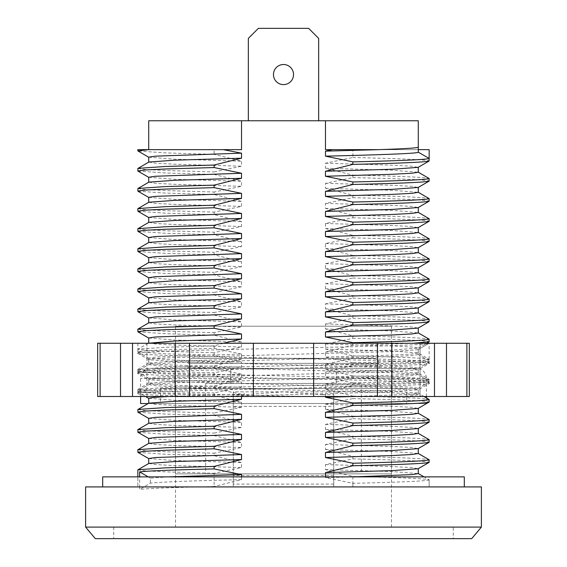 <?xml version="1.0" encoding="UTF-8"?>
<svg xmlns="http://www.w3.org/2000/svg" width="567" height="567" viewBox="0 0 567 567"><rect width="100%" height="100%" fill="white"/><g stroke="black" fill="none" stroke-linecap="round" stroke-linejoin="round"><path stroke-width="0.43" stroke-dasharray="2.83 2.13" d="M469.334 343.269L466.875 343.269L466.875 396.51L97.666 396.51M469.334 396.51L466.875 396.51M418.283 354.573L411.685 355.573L392.541 356.579L174.459 362.604L148.823 364.489L137.845 370.896C128.837 367.544 438.163 364.198 429.155 360.846L418.283 354.573L418.283 349.548L429.155 343.269L137.845 343.269L429.155 343.269L429.155 363.362L418.177 369.762L392.541 371.647L174.459 377.672L155.315 378.678L148.717 379.684L174.459 381.69L392.541 387.722L411.685 388.721L418.283 389.727L392.541 391.74L325.153 393.746L212.937 396.51L142.962 396.51L398.544 396.51L212.937 396.51M137.845 343.269L137.845 353.312L148.823 359.719L174.459 361.604L392.541 367.629L411.685 368.635L418.177 369.762M418.283 349.548L429.155 343.269C438.163 346.621 128.837 349.967 137.845 353.312C128.837 356.664 438.163 360.01 429.155 363.362C438.163 366.707 128.837 370.06 137.845 373.405L148.823 379.812M148.823 364.489L155.315 365.623L174.459 366.622L392.541 372.654L418.177 374.539L429.155 380.939C438.163 384.284 128.837 387.637 137.845 390.982L137.845 393.498C128.837 390.146 438.163 386.8 429.155 383.448C438.163 380.103 128.837 376.75 137.845 373.405L137.845 370.896C128.837 374.241 438.163 377.594 429.155 380.939L429.056 383.568L418.177 389.855M197.883 396.51C159.058 395.504 139.043 394.497 137.845 393.498L142.962 396.51M418.177 374.539L411.685 375.666L392.541 376.672L174.459 382.697L148.823 384.582L137.845 390.982C135.23 392.832 220.882 394.646 306.003 396.51M466.875 343.269L97.666 343.269M132.522 343.269L146.945 343.269L132.522 343.269L132.522 396.51M420.055 396.51L434.478 396.51L420.055 396.51L420.055 343.269L420.055 396.51M421.437 396.51L398.544 396.51L413.279 395.624L418.177 394.625L421.437 396.51M313.636 343.269L313.636 396.51M446.484 343.269L446.484 396.51M434.478 343.269L434.478 396.51M391.861 343.269L391.861 396.51M377.438 343.269L377.438 396.51M253.364 343.269L253.364 396.51M189.562 343.269L189.562 396.51M175.139 343.269L175.139 396.51M146.945 343.269L146.945 396.51L146.945 343.269M120.516 343.269L120.516 396.51M100.125 343.269L100.125 396.51M148.823 384.582L155.315 385.709L174.459 386.715L392.541 392.74L418.177 394.625M418.177 349.676L392.541 351.554L174.459 357.586L155.315 358.585L148.823 359.719M283.5 84.603A10.043 10.043 0 0 1 273.457 74.561A10.043 10.043 0 0 1 283.5 64.51A10.043 10.043 0 0 1 293.543 74.561A10.043 10.043 0 0 1 283.5 84.603A10.043 10.043 0 0 1 273.457 74.561A10.043 10.043 0 0 1 283.5 64.51A10.043 10.043 0 0 0 273.457 74.561A10.043 10.043 0 0 0 283.5 84.603A10.043 10.043 0 0 0 293.543 74.561A10.043 10.043 0 0 0 283.5 64.51A10.043 10.043 0 0 1 293.543 74.561A10.043 10.043 0 0 1 283.5 84.603M318.661 120.764L248.339 120.764L248.339 38.393L258.389 28.35L248.339 38.393L258.389 28.35L308.611 28.35L318.661 38.393L318.661 120.764L248.339 120.764L248.339 38.393L248.339 120.764L318.661 120.764L318.661 38.393L308.611 28.35L258.389 28.35L308.611 28.35L318.661 38.393L318.661 120.764L248.339 120.764M193.092 358.337A5.025 5.025 0 0 0 188.067 363.362L188.067 368.38L378.933 368.38L378.933 363.362L188.067 363.362L378.933 363.362A5.025 5.025 0 0 0 373.908 358.337L193.092 358.337L373.908 358.337M148.178 403.541L333.729 403.541L333.729 391.854L333.729 394.675L322.857 394.675L322.857 391.854L283.5 391.854L244.143 394.675L233.271 394.675L233.271 486.918L464.316 486.918L333.729 486.918L333.729 403.541L426.391 403.541L140.609 403.541M464.316 476.868L333.729 476.868L333.729 486.918L233.271 486.918L233.271 406.369L333.729 406.369M429.155 476.868L137.845 476.868L429.155 476.868L429.155 486.918L137.845 486.918L429.155 486.918L352.865 486.918L429.155 486.918L429.155 479.888C427.22 481.022 401.79 482.17 352.865 483.325L325.479 477.62L325.479 476.868M241.521 476.868L241.521 479.639L214.135 486.486L214.135 486.918L137.845 486.918L137.845 476.868L137.845 486.918L139.638 486.918L139.638 476.868M175.515 473.856L391.485 473.856L175.515 473.856L175.515 388.473L391.485 388.473L175.515 388.473M391.485 473.856L391.485 388.473M361.349 383.448L205.651 383.448L361.349 383.448L361.349 473.856L205.651 473.856L361.349 473.856M205.651 383.448L205.651 473.856M406.553 388.473L160.447 388.473L406.553 388.473L406.553 403.541L160.447 403.541L406.553 403.541M160.447 388.473L160.447 403.541M426.391 396.51L426.391 378.43L140.609 378.43L230.762 378.43L230.762 383.448L336.238 383.448L336.238 378.43L426.391 378.43A10.043 10.043 0 0 0 416.348 368.38L150.652 368.38L416.348 368.38M140.609 396.51L140.609 378.43A10.043 10.043 0 0 1 150.652 368.38M230.762 378.43L230.762 368.38L230.762 383.448L336.238 383.448L336.238 368.38L336.238 378.43M322.857 394.675L283.5 391.854L233.271 391.854L233.271 406.369M426.391 397.871L426.391 403.541M333.729 394.675L333.729 476.868L102.684 476.868M233.271 394.675L233.271 391.854L244.143 391.854L244.143 394.675M378.933 368.38L188.067 368.38M418.283 149.645L325.479 149.645L352.865 149.645L352.865 157.506L325.479 163.218L325.479 168.236L352.865 175.083L352.865 177.599L325.479 183.304L325.479 188.329L352.865 195.176L352.865 197.685L325.479 203.397L325.479 208.422L352.865 215.269L352.865 217.778L325.479 223.49L325.479 228.508L352.865 235.355L352.865 237.871L325.479 243.576L325.479 248.601L352.865 255.448L352.865 257.957L325.479 263.669L325.479 268.694L352.865 275.541L352.865 278.05L325.479 283.762L325.479 288.78L352.865 295.627L352.865 298.143L325.479 303.848L325.479 308.873L352.865 315.72L352.865 318.229L325.479 323.941L325.479 328.966L352.865 335.813L352.865 338.322L325.479 344.027L325.479 349.052L352.865 355.899L352.865 358.415L325.479 364.12L325.479 369.145L352.865 375.992L352.865 378.501L325.479 384.213L325.479 389.231L352.865 396.085L352.865 398.594L325.479 404.299L325.479 409.324L352.865 416.171L352.865 418.687L325.479 424.392L325.479 429.417L352.865 436.264L352.865 438.773L325.479 444.485L325.479 449.503L352.865 456.35L352.865 458.866L325.479 464.571L325.479 469.596L352.865 476.443C401.79 477.598 427.22 478.746 429.155 479.888L424.038 476.868M352.865 476.443L352.865 486.918L214.135 486.918L352.865 486.918L352.865 483.325M418.283 120.764L325.479 120.764L325.479 149.645L349.244 149.645M352.865 157.506C401.79 158.661 427.22 159.809 429.155 160.95M352.865 149.645L429.155 149.645M352.865 175.083C401.79 176.238 427.22 177.386 429.155 178.527M352.865 177.599C401.79 178.754 427.22 179.902 429.155 181.036M352.865 195.176C401.79 196.331 427.22 197.479 429.155 198.62M352.865 197.685C401.79 198.84 427.22 199.988 429.155 201.129M352.865 215.269C401.79 216.424 427.22 217.572 429.155 218.706M352.865 217.778C401.79 218.933 427.22 220.081 429.155 221.222M352.865 235.355C401.79 236.51 427.22 237.658 429.155 238.799M352.865 237.871C401.79 239.026 427.22 240.174 429.155 241.308M352.865 255.448C401.79 256.603 427.22 257.751 429.155 258.892M352.865 257.957C401.79 259.112 427.22 260.26 429.155 261.401M352.865 275.541C401.79 276.696 427.22 277.844 429.155 278.978M352.865 278.05C401.79 279.205 427.22 280.353 429.155 281.494M352.865 295.627C401.79 296.782 427.22 297.93 429.155 299.071M352.865 298.143C401.79 299.298 427.22 300.439 429.155 301.58M352.865 315.72C401.79 316.875 427.22 318.023 429.155 319.157M352.865 318.229C401.79 319.384 427.22 320.532 429.155 321.673M352.865 335.813C401.79 336.968 427.22 338.109 429.155 339.25M352.865 338.322C401.79 339.477 427.22 340.625 429.155 341.759M352.865 355.899C401.79 357.054 427.22 358.202 429.155 359.343L429.056 361.966L418.177 368.259L392.541 370.138L325.479 372.143L352.865 365.297C401.79 364.142 427.22 362.993 429.155 361.852C427.22 360.711 401.79 359.57 352.865 358.415M325.479 349.052L392.541 351.051L418.177 352.936L429.155 359.343C427.22 360.477 401.79 361.626 352.865 362.781L352.865 365.297M352.865 375.992C401.79 377.147 427.22 378.295 429.155 379.429L429.056 382.059L418.177 388.345L392.541 390.231L325.479 392.229L352.865 385.383C401.79 384.228 427.22 383.079 429.155 381.945C427.22 380.804 401.79 379.656 352.865 378.501M325.479 369.145L392.541 371.144L418.177 373.029L429.155 379.429C427.22 380.57 401.79 381.719 352.865 382.874L352.865 385.383M352.865 396.085C401.79 397.24 427.22 398.381 429.155 399.522M352.865 398.594C401.79 399.749 427.22 400.897 429.155 402.031M352.865 416.171C401.79 417.326 427.22 418.474 429.155 419.615M352.865 418.687C401.79 419.842 427.22 420.983 429.155 422.124M352.865 436.264C401.79 437.419 427.22 438.567 429.155 439.701M352.865 438.773C401.79 439.928 427.22 441.076 429.155 442.217M352.865 456.35C401.79 457.505 427.22 458.653 429.155 459.794M352.865 458.866C401.79 460.021 427.22 461.169 429.155 462.303M391.485 326.195L175.515 326.195L391.485 326.195L391.485 527.097L175.515 527.097L391.485 527.097M175.515 326.195L175.515 527.097M453.267 527.097L113.733 527.097L453.267 527.097L453.267 538.65L113.733 538.65L453.267 538.65M113.733 527.097L113.733 538.65M95.299 538.65L471.701 538.65M85.61 527.097L481.39 527.097M85.61 486.918L481.39 486.918M241.521 479.639C191.207 480.802 160.822 481.978 150.375 483.155L139.638 489.434L139.638 486.918L197.883 486.918C165.94 487.748 146.52 488.584 139.638 489.434M214.135 486.486L197.883 486.918L214.135 486.918L214.135 473.282L241.521 467.569L241.521 462.552L214.135 455.705L214.135 453.189L241.521 447.483L241.521 442.458L214.135 435.612L214.135 433.103L241.521 427.39L241.521 422.365L214.135 415.519L214.135 413.01L241.521 407.297L241.521 402.279L214.135 395.433L214.135 392.917L241.521 387.211L241.521 382.186L214.135 375.34L214.135 372.831L241.521 367.118L241.521 362.093L214.135 355.247L214.135 352.738L241.521 347.025L241.521 342.007L214.135 335.161L214.135 332.645L241.521 326.939L241.521 321.914L214.135 315.068L214.135 312.559L241.521 306.846L241.521 301.821L214.135 294.975L214.135 292.466L241.521 286.76L241.521 281.735L214.135 274.889L214.135 272.373L241.521 266.667L241.521 261.642L214.135 254.796L214.135 252.287L241.521 246.574L241.521 241.556L214.135 234.703L214.135 232.194L241.521 226.488L241.521 221.463L214.135 214.617L214.135 212.101L241.521 206.395L241.521 201.37L214.135 194.524L214.135 192.015L241.521 186.302L241.521 181.284L214.135 174.438L214.135 171.921L241.521 166.216L241.521 161.191L214.135 154.344L165.663 152.913L137.944 151.02M168.456 476.868L150.375 478.137L150.375 483.155M148.717 120.764L325.479 120.764M241.521 120.764L241.521 149.645L148.717 149.645L241.521 149.645L214.135 149.645L214.135 154.344M137.845 149.645L214.135 149.645M148.717 157.179L174.459 159.192L241.521 161.191M148.823 162.077L155.315 163.211L174.459 164.21L241.521 166.216M137.845 168.484L144.975 169.483L165.663 170.49L214.135 171.921M137.944 171.106L165.663 172.999L214.135 174.438M148.717 177.273L174.459 179.278L241.521 181.284M148.823 182.17L155.315 183.297L174.459 184.303L241.521 186.302M137.845 188.57L144.975 189.576L165.663 190.583L214.135 192.015M137.944 191.199L165.663 193.092L214.135 194.524M148.717 197.359L174.459 199.371L241.521 201.37M148.823 202.256L155.315 203.39L174.459 204.396L241.521 206.395M137.845 208.663L144.975 209.67L165.663 210.669L214.135 212.101M137.944 211.293L165.663 213.185L214.135 214.617M148.717 217.452L174.459 219.464L241.521 221.463M148.823 222.349L155.315 223.476L174.459 224.482L241.521 226.488M137.845 228.756L144.975 229.755L165.663 230.762L214.135 232.194M137.944 231.379L165.663 233.271L214.135 234.703M148.717 237.545L174.459 239.55L241.521 241.556M148.823 242.442L155.315 243.569L174.459 244.575L241.521 246.574M137.845 248.842L144.975 249.849L165.663 250.855L214.135 252.287M137.944 251.472L165.663 253.364L214.135 254.796M148.717 257.631L174.459 259.643L241.521 261.642M148.823 262.528L155.315 263.662L174.459 264.669L241.521 266.667M137.845 268.935L144.975 269.942L165.663 270.941L214.135 272.373M137.944 271.565L165.663 273.457L214.135 274.889M148.717 277.724L174.459 279.737L241.521 281.735M148.823 282.621L155.315 283.748L174.459 284.754L241.521 286.76M137.845 289.028L144.975 290.028L165.663 291.034L214.135 292.466M137.944 291.651L165.663 293.543L214.135 294.975M148.717 297.817L174.459 299.823L241.521 301.821M148.823 302.714L155.315 303.841L174.459 304.848L241.521 306.846M137.845 309.114L144.975 310.121L165.663 311.127L214.135 312.559M137.944 311.744L165.663 313.636L214.135 315.068M148.717 317.903L174.459 319.916L241.521 321.914M148.823 322.8L155.315 323.934L174.459 324.934L241.521 326.939M137.845 329.207L144.975 330.214L165.663 331.213L214.135 332.645M137.944 331.83L165.663 333.729L214.135 335.161M148.717 337.996L174.459 340.002L241.521 342.007M148.823 342.893L155.315 344.02L174.459 345.027L241.521 347.025M223.355 343.269L214.135 345.856L165.663 347.288L137.944 349.18L144.975 350.3L165.663 351.306L214.135 352.738M214.135 345.856L214.135 348.365L165.663 349.796L144.975 350.803L137.845 351.809L165.663 353.815L214.135 355.247M214.135 348.365L241.521 354.077L174.459 356.076L155.315 357.082L148.823 358.209L174.459 360.095L241.521 362.093M241.521 354.077L241.521 359.095L174.459 361.101L148.717 363.107L155.315 364.113L174.459 365.12L241.521 367.118M241.521 359.095L214.135 365.949L165.663 367.381L137.944 369.273L144.975 370.393L165.663 371.399L214.135 372.831M214.135 365.949L214.135 368.458L165.663 369.89L144.975 370.896L137.845 371.895L165.663 373.908L214.135 375.34M214.135 368.458L241.521 374.163L174.459 376.169L155.315 377.175L148.823 378.302L174.459 380.188L241.521 382.186M241.521 374.163L241.521 379.188L174.459 381.187L148.717 383.2L155.315 384.206L174.459 385.206L241.521 387.211M241.521 379.188L214.135 386.035L165.663 387.467L137.944 389.359L144.975 390.479L165.663 391.485L214.135 392.917M214.135 386.035L214.135 388.551L165.663 389.983L144.975 390.982L137.845 391.988L165.663 394.001L214.135 395.433M214.135 388.551L241.521 394.256L168.456 396.51M148.717 398.268L174.459 400.274L241.521 402.279M148.823 403.165L155.315 404.292L174.459 405.299L241.521 407.297M241.521 394.256L241.521 396.51M137.845 409.565L144.975 410.572L165.663 411.578L214.135 413.01M137.944 412.195L165.663 414.087L214.135 415.519M148.717 418.361L174.459 420.367L241.521 422.365M148.823 423.258L155.315 424.385L174.459 425.392L241.521 427.39M137.845 429.658L144.975 430.665L165.663 431.671L214.135 433.103M137.944 432.288L165.663 434.18L214.135 435.612M148.717 438.447L174.459 440.46L241.521 442.458M148.823 443.344L155.315 444.478L174.459 445.478L241.521 447.483M137.845 449.751L144.975 450.751L165.663 451.757L214.135 453.189M137.944 452.374L165.663 454.266L214.135 455.705M148.717 458.54L174.459 460.546L241.521 462.552M148.823 463.437L155.315 464.564L174.459 465.571L241.521 467.569M325.479 469.596L392.541 471.595L418.283 473.608M354.063 476.868L325.479 477.62M325.479 464.571L392.541 466.577L411.685 467.577L418.177 468.711M325.479 449.503L392.541 451.509L418.283 453.515M325.479 444.485L392.541 446.484L411.685 447.491L418.177 448.617M325.479 429.417L392.541 431.416L418.283 433.429M325.479 424.392L392.541 426.391L411.685 427.398L418.177 428.532M325.479 409.324L392.541 411.323L418.283 413.336M325.479 404.299L392.541 406.305L411.685 407.312L418.177 408.438M325.479 389.231L392.541 391.237L418.177 393.122L411.685 394.249L354.063 396.51M325.479 384.213L392.541 386.212L411.685 387.218L418.177 388.345M325.479 396.51L325.479 392.229M418.177 373.029L411.685 374.156L392.541 375.163L325.479 377.161L325.479 372.143M352.865 382.874L325.479 377.161M325.479 364.12L392.541 366.119L411.685 367.125L418.177 368.259M418.177 352.936L411.685 354.07L392.541 355.07L325.479 357.075L325.479 352.05L352.865 345.204L413.407 343.269M352.865 362.781L325.479 357.075M325.479 344.027L392.541 346.033L411.685 347.039L418.283 348.039L392.541 350.052L325.479 352.05M352.865 343.269L352.865 345.204M325.479 328.966L392.541 330.965L418.283 332.971M325.479 323.941L392.541 325.94L411.685 326.946L418.177 328.073M325.479 308.873L392.541 310.872L418.283 312.885M325.479 303.848L392.541 305.854L411.685 306.853L418.177 307.987M325.479 288.78L392.541 290.786L418.283 292.792M325.479 283.762L392.541 285.761L411.685 286.767L418.177 287.894M325.479 268.694L392.541 270.693L418.283 272.699M325.479 263.669L392.541 265.668L411.685 266.674L418.177 267.801M325.479 248.601L392.541 250.6L418.283 252.613M325.479 243.576L392.541 245.582L411.685 246.581L418.177 247.715M325.479 228.508L392.541 230.514L418.283 232.52M325.479 223.49L392.541 225.489L411.685 226.495L418.177 227.622M325.479 208.422L392.541 210.421L418.283 212.427M325.479 203.397L392.541 205.396L411.685 206.402L418.177 207.529M325.479 188.329L392.541 190.328L418.283 192.341M325.479 183.304L392.541 185.31L411.685 186.309L418.177 187.443M325.479 168.236L392.541 170.242L418.283 172.248M325.479 163.218L392.541 165.217L411.685 166.223L418.177 167.35M148.221 476.868L150.375 478.137M137.845 469.837L144.975 470.844L165.663 471.85L214.135 473.282M333.729 484.09L233.271 484.09M333.729 475.458L233.271 475.458M148.717 359.591L148.717 364.616M418.283 369.641L418.283 374.659M148.717 379.684L148.717 384.709M418.283 389.727L418.283 394.752M148.178 343.269L137.944 349.18M137.845 349.293L137.845 351.809M137.944 351.923L148.823 358.209M148.717 358.089L148.717 363.107M148.823 362.986L137.944 369.273M137.845 369.386L137.845 371.895M137.944 372.016L148.823 378.302M148.717 378.175L148.717 383.2M148.823 383.072L137.944 389.359M137.845 389.479L137.845 391.988M137.944 392.102L145.57 396.51M424.038 396.51L418.177 393.122M418.283 393.243L418.283 388.225M418.283 373.157L418.283 368.132M418.283 353.064L418.283 348.039M418.177 348.166L426.646 343.269"/><path stroke-width="0.85" d="M469.334 343.269L469.334 396.51L97.666 396.51L97.666 343.269L469.334 343.269M377.438 343.269L377.438 396.51M391.861 343.269L391.861 396.51M434.478 343.269L434.478 396.51M446.484 343.269L446.484 396.51M466.875 343.269L466.875 396.51M100.125 343.269L100.125 396.51M120.516 343.269L120.516 396.51M132.522 343.269L132.522 396.51M175.139 343.269L175.139 396.51M189.562 343.269L189.562 396.51M253.364 343.269L253.364 396.51M313.636 343.269L313.636 396.51M283.5 64.51A10.043 10.043 0 0 0 273.457 74.561A10.043 10.043 0 0 0 283.5 84.603A10.043 10.043 0 0 0 293.543 74.561A10.043 10.043 0 0 0 283.5 64.51M318.661 120.764L318.661 38.393L308.611 28.35L258.389 28.35L248.339 38.393L248.339 120.764M102.684 486.918L102.684 476.868L464.316 476.868L464.316 486.918M140.609 396.51L140.609 403.541L148.178 403.541M426.391 396.51L426.391 397.871M325.479 120.764L418.283 120.764L418.283 147.136C417.666 147.98 404.441 148.816 378.621 149.645L325.479 149.645L325.479 120.764L148.717 120.764L148.717 149.645M418.283 149.645L429.155 149.645L429.155 158.434L418.283 152.162L418.283 147.136M418.283 152.162C419.133 153.494 379.734 154.834 325.479 156.166L352.865 161.879C401.79 160.723 427.22 159.575 429.155 158.434L429.056 161.063L418.177 167.35L392.541 169.235L325.479 171.234L352.865 164.387C401.79 163.232 427.22 162.084 429.155 160.95M418.177 172.127L429.155 178.527L429.056 181.156L418.177 187.443L392.541 189.328L325.479 191.327L352.865 184.481C401.79 183.325 427.22 182.177 429.155 181.036M418.177 192.213L429.155 198.62L429.056 201.242L418.177 207.529L392.541 209.414L325.479 211.42L352.865 204.567C401.79 203.411 427.22 202.27 429.155 201.129M418.177 212.306L429.155 218.706L429.056 221.336L418.177 227.622L392.541 229.507L325.479 231.506L352.865 224.66C401.79 223.504 427.22 222.356 429.155 221.222M418.177 232.392L429.155 238.799L429.056 241.429L418.177 247.715L392.541 249.6L325.479 251.599L352.865 244.753C401.79 243.597 427.22 242.449 429.155 241.308M418.177 252.485L429.155 258.892L429.056 261.515L418.177 267.801L392.541 269.686L325.479 271.692L352.865 264.839C401.79 263.683 427.22 262.542 429.155 261.401M418.177 272.578L429.155 278.978L429.056 281.608L418.177 287.894L392.541 289.78L325.479 291.778L352.865 284.932C401.79 283.776 427.22 282.628 429.155 281.494M418.177 292.664L429.155 299.071L429.056 301.694L418.177 307.987L392.541 309.865L325.479 311.871L352.865 305.025C401.79 303.869 427.22 302.721 429.155 301.58M418.177 312.757L429.155 319.157L429.056 321.787L418.177 328.073L392.541 329.959L325.479 331.957L352.865 325.111C401.79 323.955 427.22 322.814 429.155 321.673M418.177 332.85L429.056 339.137L429.155 341.759L413.407 343.269M424.038 396.51L429.056 399.409L429.155 402.031L418.177 408.438L392.541 410.324L325.479 412.322L352.865 405.476C401.79 404.321 427.22 403.172 429.155 402.031M418.177 413.208L429.155 419.615L429.056 422.238L418.177 428.532L392.541 430.41L325.479 432.415L352.865 425.569C401.79 424.414 427.22 423.266 429.155 422.124M418.177 433.301L429.155 439.701L429.056 442.331L418.177 448.617L392.541 450.503L325.479 452.501L352.865 445.655C401.79 444.5 427.22 443.351 429.155 442.217M418.177 453.394L429.155 459.794L429.056 462.424L418.177 468.711L392.541 470.596L325.479 472.594L352.865 465.748C401.79 464.593 427.22 463.445 429.155 462.303M481.39 486.918L85.61 486.918L85.61 527.097L481.39 527.097L481.39 486.918M481.39 527.097L471.701 538.65L95.299 538.65L85.61 527.097M349.244 149.645L378.621 149.645L325.479 151.148L332.46 149.645M325.479 156.166L325.479 151.148M241.521 396.51L241.521 399.281L214.135 406.128L214.135 408.637L241.521 414.349L241.521 419.367L214.135 426.221L214.135 428.73L241.521 434.435L241.521 439.46L214.135 446.307L214.135 448.816L241.521 454.528L241.521 459.553L214.135 466.4L214.135 468.909L241.521 474.622L168.456 476.868M241.521 474.622L241.521 476.868M148.866 149.645L137.845 150.9L137.845 149.645L241.521 149.645L241.521 120.764M137.845 150.9L148.823 157.307M223.214 149.645L241.521 153.168L155.315 156.173L148.717 157.179L148.717 162.205M241.521 153.168L241.521 158.193L174.459 160.192L148.823 162.077L137.845 168.484L137.944 171.106L148.823 177.393M241.521 158.193L214.135 165.04L165.663 166.471L137.944 168.364M214.135 165.04L214.135 167.548L165.663 168.987L144.975 169.987L137.845 170.993M214.135 167.548L241.521 173.261L155.315 176.266L148.717 177.273L148.717 182.29M241.521 173.261L241.521 178.286L174.459 180.285L148.823 182.17L137.845 188.57L137.944 191.199L148.823 197.486M241.521 178.286L214.135 185.133L165.663 186.564L137.944 188.457M214.135 185.133L214.135 187.642L165.663 189.073L144.975 190.08L137.845 191.086M214.135 187.642L241.521 193.354L155.315 196.359L148.717 197.359L148.717 202.384M241.521 193.354L241.521 198.372L174.459 200.378L148.823 202.256L137.845 208.663L137.944 211.293L148.823 217.579M241.521 198.372L214.135 205.219L165.663 206.65L137.944 208.55M214.135 205.219L214.135 207.735L165.663 209.166L144.975 210.173L137.845 211.172M214.135 207.735L241.521 213.44L155.315 216.445L148.717 217.452L148.717 222.477M241.521 213.44L241.521 218.465L174.459 220.464L148.823 222.349L137.845 228.756L137.944 231.379L148.823 237.665M241.521 218.465L214.135 225.312L165.663 226.743L137.944 228.636M214.135 225.312L214.135 227.821L165.663 229.252L144.975 230.259L137.845 231.265M214.135 227.821L241.521 233.533L155.315 236.538L148.717 237.545L148.717 242.563M241.521 233.533L241.521 238.558L174.459 240.557L148.823 242.442L137.845 248.842L137.944 251.472L148.823 257.758M241.521 238.558L214.135 245.405L165.663 246.836L137.944 248.729M214.135 245.405L214.135 247.914L165.663 249.345L144.975 250.352L137.845 251.358M214.135 247.914L241.521 253.626L155.315 256.631L148.717 257.631L148.717 262.656M241.521 253.626L241.521 258.644L174.459 260.65L148.823 262.528L137.845 268.935L137.944 271.565L148.823 277.851M241.521 258.644L214.135 265.491L165.663 266.922L137.944 268.822M214.135 265.491L214.135 268.007L165.663 269.438L144.975 270.438L137.845 271.444M214.135 268.007L241.521 273.712L155.315 276.717L148.717 277.724L148.717 282.749M241.521 273.712L241.521 278.737L174.459 280.736L148.823 282.621L137.845 289.028L137.944 291.651L148.823 297.937M241.521 278.737L214.135 285.584L165.663 287.015L137.944 288.908M214.135 285.584L214.135 288.093L165.663 289.524L144.975 290.531L137.845 291.537M214.135 288.093L241.521 293.805L155.315 296.81L148.717 297.817L148.717 302.835M241.521 293.805L241.521 298.83L174.459 300.829L148.823 302.714L137.845 309.114L137.944 311.744L148.823 318.03M241.521 298.83L214.135 305.677L165.663 307.108L137.944 309.001M214.135 305.677L214.135 308.186L165.663 309.617L144.975 310.624L137.845 311.63M214.135 308.186L241.521 313.898L155.315 316.903L148.717 317.903L148.717 322.928M241.521 313.898L241.521 318.916L174.459 320.922L148.823 322.8L137.845 329.207L137.944 331.83L148.823 338.123M241.521 318.916L214.135 325.763L165.663 327.194L137.944 329.094M214.135 325.763L214.135 328.279L165.663 329.71L144.975 330.71L137.845 331.716M214.135 328.279L241.521 333.984L155.315 336.989L148.717 337.996L148.717 343.021M241.521 333.984L241.521 339.009L174.459 341.008L148.178 343.269M241.521 339.009L223.355 343.269M168.456 396.51L153.721 397.396L148.717 398.268L148.717 403.293M241.521 399.281L174.459 401.28L148.823 403.165L137.845 409.565L137.944 412.195L148.823 418.481M214.135 406.128L165.663 407.56L137.944 409.452M214.135 408.637L165.663 410.069L144.975 411.075L137.845 412.081M241.521 414.349L155.315 417.355L148.717 418.361L148.717 423.379M241.521 419.367L174.459 421.373L148.823 423.258L137.845 429.658L137.944 432.288L148.823 438.574M214.135 426.221L165.663 427.653L137.944 429.545M214.135 428.73L165.663 430.162L144.975 431.168L137.845 432.167M241.521 434.435L155.315 437.441L148.717 438.447L148.717 443.472M241.521 439.46L174.459 441.459L148.823 443.344L137.845 449.751L137.944 452.374L148.823 458.66M214.135 446.307L165.663 447.739L137.944 449.631M214.135 448.816L165.663 450.255L144.975 451.254L137.845 452.26M241.521 454.528L155.315 457.534L148.717 458.54L148.717 463.565M241.521 459.553L174.459 461.552L148.823 463.437L137.845 469.837L137.845 476.868M418.283 468.583L418.283 473.608L411.685 474.614L354.063 476.868M325.479 476.868L325.479 472.594M429.155 459.794C427.22 460.936 401.79 462.084 352.865 463.239L352.865 465.748M418.283 448.497L418.283 453.515L411.685 454.521L392.541 455.528L325.479 457.526L325.479 452.501M352.865 463.239L325.479 457.526M429.155 439.701C427.22 440.842 401.79 441.991 352.865 443.146L352.865 445.655M418.283 428.404L418.283 433.429L411.685 434.428L392.541 435.435L325.479 437.433L325.479 432.415M352.865 443.146L325.479 437.433M429.155 419.615C427.22 420.749 401.79 421.898 352.865 423.053L352.865 425.569M418.283 408.311L418.283 413.336L411.685 414.342L392.541 415.342L325.479 417.347L325.479 412.322M352.865 423.053L325.479 417.347M429.155 399.522C427.22 400.663 401.79 401.812 352.865 402.967L352.865 405.476M354.063 396.51L325.479 397.254L325.479 396.51M352.865 402.967L325.479 397.254M429.155 339.25C427.22 340.391 401.79 341.54 352.865 342.695L352.865 343.269M418.283 327.953L418.283 332.971L411.685 333.977L392.541 334.984L325.479 336.982L325.479 331.957M352.865 342.695L325.479 336.982M429.155 319.157C427.22 320.298 401.79 321.446 352.865 322.602L352.865 325.111M418.283 307.86L418.283 312.885L411.685 313.884L392.541 314.891L325.479 316.889L325.479 311.871M352.865 322.602L325.479 316.889M429.155 299.071C427.22 300.212 401.79 301.353 352.865 302.509L352.865 305.025M418.283 287.767L418.283 292.792L411.685 293.798L392.541 294.797L325.479 296.803L325.479 291.778M352.865 302.509L325.479 296.803M429.155 278.978C427.22 280.119 401.79 281.267 352.865 282.423L352.865 284.932M418.283 267.681L418.283 272.699L411.685 273.705L392.541 274.712L325.479 276.71L325.479 271.692M352.865 282.423L325.479 276.71M429.155 258.892C427.22 260.026 401.79 261.174 352.865 262.33L352.865 264.839M418.283 247.588L418.283 252.613L411.685 253.612L392.541 254.618L325.479 256.624L325.479 251.599M352.865 262.33L325.479 256.624M429.155 238.799C427.22 239.94 401.79 241.081 352.865 242.237L352.865 244.753M418.283 227.495L418.283 232.52L411.685 233.526L392.541 234.532L325.479 236.531L325.479 231.506M352.865 242.237L325.479 236.531M429.155 218.706C427.22 219.847 401.79 220.995 352.865 222.151L352.865 224.66M418.283 207.409L418.283 212.427L411.685 213.433L392.541 214.439L325.479 216.438L325.479 211.42M352.865 222.151L325.479 216.438M429.155 198.62C427.22 199.754 401.79 200.902 352.865 202.058L352.865 204.567M418.283 187.316L418.283 192.341L411.685 193.347L392.541 194.346L325.479 196.352L325.479 191.327M352.865 202.058L325.479 196.352M429.155 178.527C427.22 179.668 401.79 180.816 352.865 181.972L352.865 184.481M418.283 167.222L418.283 172.248L411.685 173.254L392.541 174.26L325.479 176.259L325.479 171.234M352.865 181.972L325.479 176.259M352.865 161.879L352.865 164.387M214.135 468.909C172.935 469.894 148.1 470.872 139.638 471.857L148.221 476.868M139.638 476.868L139.638 471.857M214.135 466.4L165.663 467.832L137.944 469.724M145.57 396.51L148.717 398.332M424.038 476.868L418.283 473.544M426.646 343.269L429.056 341.88"/></g></svg>
